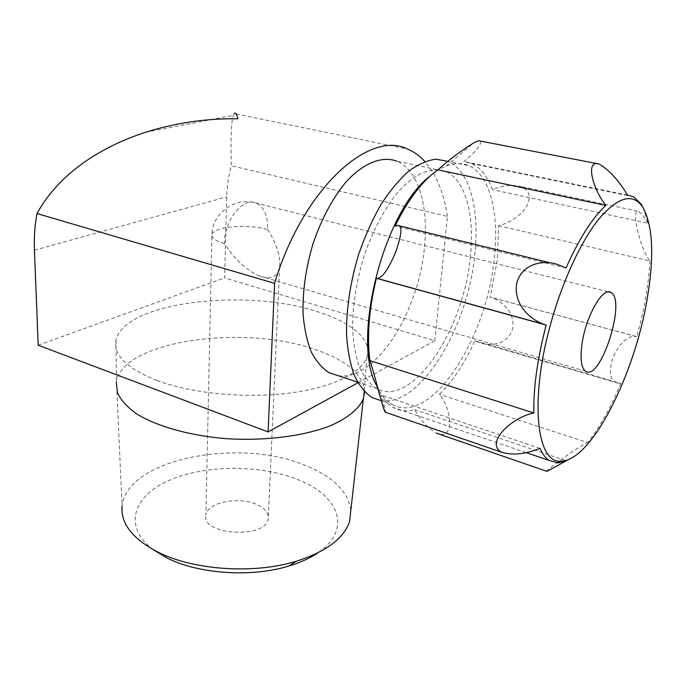 <?xml version="1.0" encoding="UTF-8"?>
<svg xmlns="http://www.w3.org/2000/svg" width="686" height="686" viewBox="0 0 686 686"><rect width="100%" height="100%" fill="white"/><g stroke="black" fill="none" stroke-linecap="round" stroke-linejoin="round"><path stroke-width="0.51" stroke-dasharray="3.43 2.57" d="M357.921 382.788L434.821 340.736L224.588 277.89L226.706 196.891C226.997 186.112 228.541 175.736 231.336 165.763C230.556 137.363 231.268 120.539 233.489 115.291L234.303 113.602L407.458 149.034M434.821 340.736L447.443 216.416L231.336 165.763M38.193 345.221L224.588 277.89M267.677 229.45C276.775 244.053 280.754 256.581 279.605 267.025C277.633 277.007 270.859 279.982 259.282 275.944C246.703 270.49 235.058 259.694 224.339 243.547C224.373 219.897 243.384 196.505 256.384 203.142C264.127 207.146 267.892 215.919 267.677 229.45C253.649 225.617 231.371 225.42 219.897 229.098C215.318 230.53 212.66 232.288 211.923 234.372L205.894 514.792C207.464 502.358 238.634 496.218 256.538 504.356C265.199 508.197 269.092 513.051 268.226 518.933C265.654 539.342 200.226 534.994 205.894 514.792M470.244 257.687C474.986 216.69 466.034 180.178 445.728 171.543C431.726 166.123 413.649 173.721 396.319 194.009C383.225 210.782 372.378 231.739 363.777 256.89C356.103 282.495 352.398 306.942 352.638 330.24C353.582 344.689 355.948 357.235 359.73 367.868C364.232 377.163 369.72 383.997 376.211 388.362C411.703 408.547 463.496 330.618 470.244 257.687M337.924 375.611C375.088 382.093 419.326 311.736 424.557 246.163C428.579 205.929 418.297 169.939 396.825 161.176L445.728 171.543M385.309 412.226L376.005 384.649C380.284 394.167 385.704 400.761 392.255 404.414L381.296 400.701C420.089 407.03 467.526 328.234 474.686 255.655C479.934 210.945 470.244 170.797 447.881 161.364L468.804 165.686C462.03 162.719 454.458 162.856 446.08 166.098C440.824 168.19 435.439 171.551 429.933 176.191M392.255 404.414C430.182 426.203 485.945 340.247 494.049 260.509C499.631 215.447 490.593 175.05 468.804 165.686M480.586 141.127C481.323 145.072 475.741 151.872 463.839 161.536L471.608 163.568C480.757 167.813 487.677 176.499 492.394 189.645C502.538 185.503 511.928 184.414 520.571 186.395C530.046 190.271 531.753 197.482 525.699 208.012C518.745 216.887 509.758 222.796 498.731 225.728L497.221 260.517L490.207 297.124L490.773 297.304C503.361 301.291 515.469 313.725 512.536 328.92C508.24 344.012 491.107 347.202 478.845 342.34L474.909 340.685C464.688 363.271 452.846 381.15 439.366 394.313C452.34 409.482 454.801 441.029 436.648 433.26C428.115 428.373 420.801 420.509 414.696 409.662C407.038 411.78 399.938 411.06 393.404 407.493C388.696 404.851 384.529 400.684 380.919 394.982C384.229 405.22 385.704 411.008 385.343 412.355M566.036 267.986L395.102 225.986M627.561 195.116L463.839 161.536M643.048 207.481L648.047 223.276L492.394 189.645M498.731 225.728L649.925 260.972C640.947 250.467 631.506 212.197 637.337 211.091C639.858 211.425 643.434 215.481 648.047 223.276M649.925 260.972C648.579 284.716 644.223 309.926 636.84 336.603L490.207 297.124M474.909 340.685L620.796 383.423L618.395 383.251C610.068 381.87 608.25 373.218 612.941 357.286C620.23 342.194 628.084 335.274 636.514 336.552L636.84 336.603M620.796 383.423C610.651 407.887 599.581 427.584 587.576 442.539L439.366 394.313M546.956 471.376C544.049 472.019 573.059 449.776 587.576 442.539M565.444 460.52L414.696 409.662M539.985 448.37L380.919 394.982M447.443 216.416C443.911 193.015 436.39 174.716 424.883 161.536M157 380.507C191.437 393.378 244.576 398.609 288.231 393.25C331.955 387.89 361.651 373.081 366.821 357.089C372.772 339.373 350.615 321.554 315.611 311.118C244.37 288.026 123.36 302.166 115.968 340.428C113.361 355.194 127.039 368.554 157 380.507M350.872 510.015C347.991 491.125 332.504 476.127 304.404 465.039C238.9 437.582 126.456 458.78 122.082 506.285L116.457 381.442C123.651 340.462 243.161 324.564 313.399 348.934C346.01 359.678 363.091 373.964 364.635 391.809M153.407 549.769C122.468 526.694 133.256 495.746 169.279 480.32C205.157 464.671 259.54 464.465 297.064 479.308C338.661 494.898 353.007 529.472 317.669 552.95M34.437 250.201L226.706 196.891M224.339 243.547C215.267 240.855 211.125 237.802 211.923 234.372C212.446 212.797 235.915 196.316 256.384 203.142L608.602 291.893M585.655 371.28L259.282 275.944M357.56 382.153L376.211 388.362M446.08 166.098L473.786 142.842M598.981 163.98L596.254 163.457M633.658 196.839L471.608 163.568M637.328 211.099L520.563 186.403M636.514 336.552L490.773 297.304M618.395 383.251L478.845 342.331M526.025 452.571L393.404 407.493M558.636 264.873L551.141 263.038M399.269 225.814L397.477 225.377M115.968 340.428L116.457 381.442M366.821 357.089L364.155 391.312M279.605 267.025L268.226 518.933M145.483 132.321L233.497 115.299"/><path stroke-width="1.03" d="M424.883 161.536C419.763 155.902 413.958 151.735 407.458 149.034C369.265 129.517 302.98 188.701 274.58 283.335L37.001 213.552C59.288 172.846 101.742 146.538 145.483 132.304C175.95 122.768 206.769 118.266 237.922 118.789C236.653 113.876 235.444 112.144 234.303 113.602M274.58 283.335L268.097 431.906L38.193 345.221L34.437 250.201C33.94 237.493 34.789 225.274 37.001 213.552M582.071 343.532C585.904 316.092 603.02 286.405 610.926 292.476C626.738 299.988 600.473 381.905 585.655 371.28C581.196 367.936 579.996 358.692 582.071 343.532M396.825 161.176C382.033 155.653 363.297 162.822 345.667 182.407C332.376 198.614 321.528 218.945 313.116 243.41C305.69 268.337 302.363 292.227 303.126 315.063C304.43 329.263 307.174 341.619 311.358 352.141C316.255 361.368 322.137 368.202 329.014 372.644L337.924 375.611M447.881 161.364L435.859 159.195C427.078 160.361 417.911 164.451 408.35 171.457C398.755 180.135 389.511 191.351 380.636 205.105C372.189 220.095 364.858 236.524 358.649 254.386C350.289 282.315 346.25 308.974 346.533 334.356C347.562 350.092 350.143 363.743 354.259 375.293C359.147 385.403 365.106 392.838 372.129 397.606L381.296 400.71L372.129 397.606M429.933 176.191C383.663 211.194 351.515 338.49 376.005 384.649M436.648 433.252L546.956 471.368L566.293 460.803L558.01 462.904L549.143 460.435C545.524 458.085 542.472 454.063 539.985 448.37C525.219 454.286 512.442 455.573 501.68 452.237C484.676 443.422 511.199 417.362 533.854 412.981C533.348 387.65 537.464 358.341 546.185 325.07L544.247 324.418C528.589 319.041 513.334 303.135 516.73 283.352C521.686 263.741 543.312 259.128 558.636 264.873L566.036 267.986C579.044 238.771 592.301 217.925 605.824 205.431L437.891 169.836C449.107 159.718 461.078 150.723 473.803 142.834C477.37 140.99 479.634 140.424 480.586 141.127M385.309 412.226L385.146 412.166C382.728 408.479 374.144 372.455 369.891 360.596C366.813 336.44 368.974 309.009 376.391 278.302L376.94 278.345C381.948 278.55 388.19 269.795 395.676 252.071C401.996 233.772 402.596 224.871 397.477 225.368L395.102 225.986C408.17 199.42 422.43 180.71 437.891 169.836M642.756 207.035C632.904 192.8 618.42 196.616 599.29 218.491C581.033 240.889 561.817 282.358 550.095 325.979C529.077 402.571 537.292 464.456 561.285 461.146C591.555 460.692 634.593 374.882 647.172 298.907C654.418 256.255 652.952 225.634 642.756 207.035L641.041 203.956L633.658 196.839L627.561 195.116C618.652 180.298 609.159 169.939 599.101 164.023C585.167 159.426 592.361 188.418 605.824 205.431M641.041 203.956L643.048 207.481M566.293 460.803L565.444 460.52M533.854 412.981L369.891 360.596M546.185 325.07L376.391 278.302M268.097 431.906L357.921 382.788M364.635 391.809L363.348 398.763C358.924 409.079 347.142 418.734 328.671 426.443C302.595 436.193 265.396 440.935 227.881 438.783C190.536 435.962 156.854 426.512 136.368 413.675C127.236 407.038 120.959 400.135 117.52 392.967L116.303 382.359M350.872 510.015L349.594 521.394C344.046 538.347 326.244 551.638 296.198 561.268C254.094 574.302 193.503 570.28 157.84 552.076C132.509 538.767 120.59 523.504 122.082 506.285M317.669 552.95C309.823 558.25 300.194 562.614 288.78 566.053C251.582 577.603 198.597 574.079 167.007 557.967L153.407 549.769M610.926 292.476L608.602 291.893M329.014 372.644L357.56 382.153M596.254 163.457L480.594 141.102M549.143 460.435L526.025 452.571M501.672 452.245L385.146 412.175M551.141 263.038L399.269 225.814M544.247 324.418L376.94 278.336M561.285 461.146L558.01 462.904M364.155 391.312L363.649 397.863M349.594 521.394L363.348 398.763M288.78 566.053L296.198 561.268M167.007 557.967L157.84 552.076"/></g></svg>
